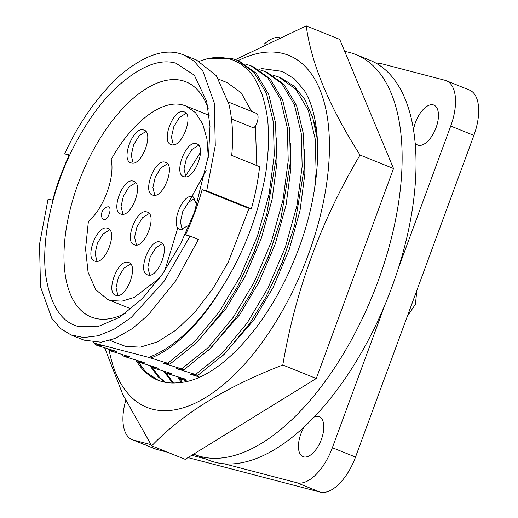 <?xml version="1.0" encoding="UTF-8"?>
<svg xmlns="http://www.w3.org/2000/svg" width="518" height="518" viewBox="0 0 518 518"><rect width="100%" height="100%" fill="white"/><g stroke="black" fill="none" stroke-linecap="round" stroke-linejoin="round"><path stroke-width="0.78" d="M316.608 130.847L313.558 120.305M135.833 359.945L136.007 360.256A160.412 78.503 -68 0 0 157.809 380.141A160.412 78.503 -68 0 0 162.503 381.688A160.412 78.503 -68 0 0 179.435 382.575C217.152 380.348 265.663 328.697 292.916 263.021C321.082 197.941 325.634 125.032 304.409 90.579L294.431 78.872L282.323 71.4L261.415 68.518L282.569 71.503M163.733 371.199L172.662 383.003M165.035 371.587L173.485 383.003M149.786 365.572L158.204 376.884L164.75 382.206M151.081 365.961L159.602 377.447L165.514 382.349M137.134 360.334L145.649 371.82L158.126 380.264M238.112 60.638A189.737 92.852 112 0 1 283.223 53.568A189.737 92.852 112 0 1 308.21 254.979A189.737 92.852 112 0 1 152.389 409.168A189.737 92.852 112 0 1 109.168 350.265M104.617 347.701L122.824 394.561L151.716 445.836C182.33 413.83 226.029 386.888 282.796 365.002C295.558 290.158 321.309 220.163 360.049 155.031C329.325 107.006 311.383 63.96 306.222 25.9L235.489 59.615M177.687 376.826L181.235 382.401M178.982 377.208L182.148 382.284M306.222 25.9L339.704 39.4L393.531 168.531L316.278 378.503L185.198 459.343L151.716 445.836M393.531 168.531L360.049 155.031M282.796 365.002L316.278 378.503M318.551 416.472A21.562 10.554 112 0 1 319.185 416.679A21.562 10.554 112 0 1 321.154 439.996A21.562 10.554 112 0 1 303.684 456.882A21.562 10.554 112 0 1 303.056 456.675A21.562 10.554 112 0 1 304.221 426.884A215.605 105.517 -68 0 0 314.348 416.867A21.562 10.554 112 0 1 318.551 416.472M433.21 104.843A21.562 10.554 112 0 1 433.838 105.05A21.562 10.554 112 0 1 435.813 128.36A21.562 10.554 112 0 1 418.343 145.247A21.562 10.554 112 0 1 417.715 145.04A21.562 10.554 112 0 1 415.138 142.923A215.605 105.517 -68 0 0 413.513 129.83A21.562 10.554 112 0 1 433.21 104.843M344.729 51.47A215.605 105.517 112 0 1 349.611 52.499A215.605 105.517 112 0 1 355.918 54.584A215.605 105.517 112 0 1 375.615 287.71A215.605 105.517 112 0 1 200.939 456.585A215.605 105.517 112 0 1 194.632 454.5A215.605 105.517 112 0 1 193.68 454.105M194.632 454.5L208.586 460.126A215.605 105.517 -68 0 0 214.886 462.211A215.605 105.517 -68 0 0 224.365 463.804L296.956 482.763L320.111 492.1L188.021 457.601M249.08 208.23L228.218 262.263L213.079 288.319L195.416 311.512L176.457 329.804L157.634 341.815L140.333 347.151L125.511 346.354L109.874 340.345M70.953 334.881L83.696 337.548L98.252 335.761L114.368 329.079L131.307 317.398L164.031 281.365L190.061 236.078L198.426 239.452L175.887 280.562L148.226 314.97L132.232 328.671L115.236 338.396L101.217 342.223L83.987 340.138L70.953 334.881L60.677 328.619L51.826 318.415L40.495 286.719L39.523 244.282L48.096 198.996L52.674 200.194C56.909 184.764 62.464 169.677 69.328 154.934L64.744 153.742L69.075 155.484M208.236 108.715A126.774 62.043 -68 0 0 185.981 81.831A126.774 62.043 -68 0 0 182.271 80.607A126.774 62.043 -68 0 0 78.16 183.631A126.774 62.043 -68 0 0 91.142 316.984A126.774 62.043 -68 0 0 94.852 318.207A126.774 62.043 -68 0 0 125.822 313.066M194.379 212.399L180.782 243.525L162.872 273.517L141.822 299.093L119.684 317.256L97.624 326.748L78.937 326.638C61.623 322.565 50.563 305.581 45.772 275.686C41.964 246.413 48.737 208.599 60.425 177.415C71.711 146.147 91.518 111.726 114.31 89.387C138.332 67.023 158.851 58.288 175.867 63.177L194.347 75.207L206.727 101.437L209.984 126.34L208.631 154.733L194.379 212.399M190.061 236.078L185.476 234.881C192.34 220.137 197.889 205.05 202.124 189.62L246.769 207.627L251.353 208.825C255.374 194.392 258.126 180.348 259.609 166.686L231.701 155.432C233.501 137.153 232.563 120.021 228.885 104.021L216.369 75.745L196.516 60.043M251.353 208.825L206.708 190.818L215.281 145.532L214.31 103.088L202.972 71.4L194.127 61.195L183.851 54.934L179.435 53.477C162.937 48.854 143.266 56.035 120.429 75.026C97.708 95.856 79.144 122.093 64.744 153.742M159.615 278.069L134.188 297.442L122.034 301.139L110.956 300.576L107.899 299.566L95.765 289.756L88.092 272.351L85.561 248.88L88.39 221.374C103.548 208.883 115.294 177.104 111.137 159.55C131.85 122.054 162.251 98.944 182.912 104.999L185.962 106.009L195.519 112.684L202.648 123.88L206.98 139.031L208.294 157.388M133.275 181.145C144.425 183.042 131.617 217.871 121.141 214.122C109.991 212.225 122.798 177.396 133.275 181.145L133.786 181.319M146.795 211.959C157.951 213.856 145.144 248.685 134.667 244.936C123.517 243.046 136.325 208.21 146.795 211.959L147.313 212.134M165.112 162.179C176.262 164.07 163.455 198.906 152.985 195.15C141.835 193.259 154.642 158.43 165.112 162.179L165.631 162.348M128.244 262.393C139.394 264.284 126.586 299.119 116.11 295.364C104.96 293.473 117.767 258.637 128.244 262.393L128.755 262.561M183.67 111.752C194.82 113.643 182.012 148.472 171.536 144.723C160.386 142.832 173.193 107.997 183.67 111.752L184.181 111.92M107.304 228.224C118.454 230.115 105.653 264.951 95.176 261.195C84.026 259.304 96.834 224.469 107.304 228.224L107.822 228.393M143.467 129.947C154.617 131.844 141.809 166.673 131.332 162.924C120.182 161.027 132.99 126.198 143.467 129.947L143.978 130.122M160.068 242.003C171.218 243.894 158.411 278.729 147.934 274.974C136.784 273.083 149.592 238.254 160.068 242.003L160.58 242.171M196.225 143.732C207.375 145.623 194.567 180.452 184.091 176.703C172.941 174.812 185.748 139.977 196.225 143.732L196.736 143.9M189.387 225.039L180.478 229.616C169.328 227.726 182.135 192.89 192.612 196.646L193.123 196.814L196.892 205.283M108.333 206.786C112.717 207.498 107.673 221.212 103.574 219.716L102.299 218.518A8.625 8.625 0 0 1 106.973 206.915L108.566 206.863M108.359 206.792C112.73 207.537 107.718 221.192 103.606 219.723L103.373 219.645M413.513 129.83A215.605 105.517 -68 0 0 377.324 63.941A20.701 10.127 112 0 1 381.209 63.623L445.033 80.29A43.123 21.102 112 0 1 446.296 80.711L469.45 90.048A43.123 21.102 112 0 1 473.873 135.405L355.523 457.057A43.123 21.102 112 0 1 320.111 492.1M167.754 452.305L156.572 449.384A43.123 21.102 112 0 1 155.309 448.97L132.155 439.627A43.123 21.102 112 0 1 125.732 400.427M263.973 44.321A43.123 21.102 112 0 1 279.176 37.231M156.572 449.384L133.411 440.047A43.123 21.102 112 0 1 132.155 439.627M133.411 440.047L150.958 444.625M191.77 455.29L205.426 458.857M355.523 457.057L332.368 447.72A43.123 21.102 112 0 1 296.956 482.763M332.368 447.72L384.9 304.947A215.605 105.517 -68 0 0 398.18 268.842L450.712 126.068L473.873 135.405M446.296 80.711A43.123 21.102 112 0 1 450.712 126.068M314.348 416.867A215.605 105.517 -68 0 0 384.9 304.947M224.365 463.804A215.605 105.517 -68 0 0 304.221 426.884M398.18 268.842A215.605 105.517 -68 0 0 415.138 142.923M377.324 63.941A215.605 105.517 -68 0 0 369.865 60.211L355.918 54.584M137.859 361.603L144.237 362.626L125.298 356.766L123.077 355.872L130.29 356.999L111.344 351.139L109.123 350.246L116.343 351.372L97.397 345.512L95.176 344.619L102.389 345.746L94.244 343.149L148.886 357.42L167.657 363.241L169.878 364.141L162.665 363.014L181.611 368.868L183.832 369.761L176.619 368.641L195.558 374.495L197.779 375.388L190.566 374.261L199.618 377.136M151.806 367.23L158.191 368.246L156.449 367.547L138.034 361.907M165.76 372.856L172.138 373.873L170.396 373.174L151.988 367.534M179.707 378.483L186.091 379.5L184.35 378.8L165.935 373.154M187.639 381.254L179.888 378.781M407.284 316.375L415.417 304.267L416.841 290.41M164.724 270.823L177.849 227.693M189.044 201.657L206.138 170.519M185.463 176.198L200.505 152.298M281.08 77.972L294.062 86.124L304.856 99.488L312.768 117.631L317.385 139.601M304.603 149.08L304.869 173.847L300.051 210.425L289.18 249.644L273.096 287.496L253.671 320.26L222.481 356.021M193.039 374.695L192.307 374.967M314.64 188.565L316.122 172.002L315.19 138.921L308.307 110.321L295.759 89.154L278.865 77.072L272.876 75.175M122.481 354.5L123.077 355.872M267.133 72.345L284.026 84.421L296.574 105.594L303.464 134.188L304.39 167.275L294.71 225.188L282.096 262.71L265.475 297.85L249.508 323.705L224.611 353.911L197.779 375.388M265.475 297.85L282.239 262.755L294.71 225.188M290.656 143.454L290.922 168.22L286.098 204.798L275.233 244.017L259.149 281.87L239.724 314.633L208.527 350.395M179.086 369.069L178.36 369.34M195.558 374.495L222.39 353.017L247.287 322.811L268.084 287.807L285.321 247.358L296.976 205.458L302.169 166.382L301.243 133.294L294.353 104.694L281.811 83.527L264.912 71.445L258.922 69.548M108.534 348.873L109.123 350.246M253.179 66.718L270.079 78.801L282.627 99.968L289.51 128.568L290.443 161.648L280.756 219.561L268.143 257.083L251.528 292.223L235.554 318.078L210.658 348.284L183.832 369.761M251.528 292.223L268.292 257.129L280.756 219.561M276.703 137.827L276.968 162.6L272.151 199.171L261.279 238.39L245.195 276.249L225.77 309.006L194.58 344.768M165.138 363.442L164.413 363.714M181.611 368.868L208.437 347.39L233.333 317.184L254.137 282.18L271.367 241.738L283.029 199.831L288.222 160.755L287.289 127.668L280.406 99.074L267.858 77.901L250.965 65.825L244.975 63.921M94.58 343.246L95.176 344.619M237.574 286.603L254.338 251.502L266.809 213.934L254.196 251.457L237.574 286.603L221.607 312.451L196.71 342.657L169.878 364.141M94.244 343.149L93.726 342.392M239.251 61.098L256.138 73.187L268.68 94.354L275.563 122.947L276.489 156.022L266.809 213.934M167.657 363.241L194.49 341.763L219.386 311.558L240.184 276.554L257.42 236.111L269.082 194.205L274.268 155.128L273.342 122.06L266.466 93.467L253.93 72.3L237.043 60.211L232.083 58.56L207.517 58.644C224.611 55.225 238.558 59.57 249.346 71.665C252.939 74.637 257.213 82.31 262.173 94.677C265.909 107.129 267.89 117.787 268.123 126.632C268.92 137.924 268.46 150.732 266.744 165.061C266.064 173.647 263.157 187.645 258.009 207.051C249.488 236.383 237.315 263.474 221.503 288.345C201.638 321.995 174.663 349.404 150.46 358.087M221.503 288.345C199.806 322.785 176.735 345.325 152.273 355.957L148.886 357.42M207.517 58.644L199.313 61.26M218.771 79.248L227.175 82.64L241.129 92.793L251.58 111.402M255.387 125.842L256.805 165.559M256.002 113.209C259.725 113.759 258.081 124.113 253.658 127.927L231.533 119.004M202.124 189.62L206.708 190.818M121.141 214.122L120.629 213.947M134.667 244.936L134.149 244.768M152.985 195.15L152.467 194.982M116.11 295.364L115.598 295.195M171.536 144.723L171.024 144.554M95.176 261.195L94.658 261.027M131.332 162.924L130.814 162.749M147.934 274.974L147.423 274.805M184.091 176.703L183.579 176.534M180.478 229.616L179.966 229.448M135.651 182.731L128.988 186.92L123.407 196.095L121.057 206.429L122.954 214.225M149.171 213.546L142.508 217.735L136.933 226.91L134.583 237.25L136.474 245.04M167.489 163.759L160.826 167.949L155.251 177.13L152.901 187.464L154.791 195.26M130.62 263.973L123.957 268.162L118.382 277.344L116.026 287.678L117.923 295.474M186.046 113.332L179.383 117.521L173.802 126.696L171.452 137.037L173.349 144.826M109.68 229.804L103.017 233.994L97.442 243.175L95.092 253.509L96.983 261.299M145.843 131.533L139.174 135.722L133.599 144.898L131.248 155.232L133.139 163.028M162.445 243.583L155.776 247.772L150.201 256.954L147.85 267.288L149.741 275.084M198.601 145.312L191.938 149.501L186.357 158.676L184.007 169.017L185.904 176.806M194.988 198.226L188.319 202.415L182.744 211.597L180.394 221.931L182.284 229.72M196.885 60.192L183.851 54.934M185.962 106.002L209.181 115.372M278.917 77.098L281.138 77.991M264.963 71.471L267.184 72.365M251.016 65.844L253.237 66.738M237.063 60.217L239.284 61.111M256.255 113.287L228.38 102.052M107.899 299.566L131.125 308.929"/></g></svg>
